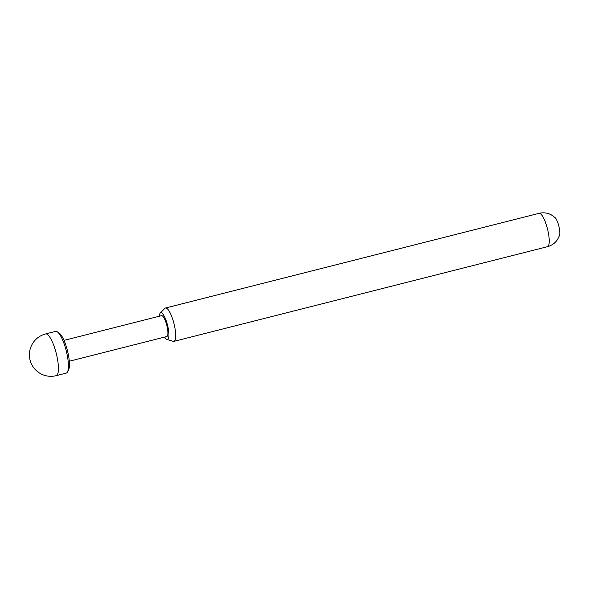 <?xml version="1.0" encoding="UTF-8"?>
<svg xmlns="http://www.w3.org/2000/svg" width="589" height="589" viewBox="0 0 589 589"><rect width="100%" height="100%" fill="white"/><g stroke="black" fill="none" stroke-linecap="round" stroke-linejoin="round"><path stroke-width="0.88" d="M539.009 213.343C543.323 212.32 547.424 212.82 551.297 214.845L555.044 217.569A9.903 2.533 75.8 0 1 558.659 225.425A9.903 2.533 75.8 0 1 559.55 235.335L557.547 239.509C555.11 243.139 551.746 245.532 547.461 246.688A17.199 4.403 -104.2 0 0 547.21 227.825A17.199 4.403 -104.2 0 0 539.009 213.343L165.48 308.018A17.199 4.403 75.8 0 1 173.681 322.5A17.199 4.403 75.8 0 1 173.932 341.362A17.199 4.403 75.8 0 1 173.225 341.333L166.967 339.426A13.775 3.527 -104.2 0 0 167.328 324.348A13.775 3.527 -104.2 0 0 160.282 313.031A13.775 3.527 -104.2 0 0 159.369 316.212M57.243 331.784L59.121 332.999A19.827 5.073 75.8 0 1 67.102 349.336A19.827 5.073 75.8 0 1 68.515 370.061L67.44 372.02A21.521 5.507 -104.2 0 0 65.902 349.52A21.521 5.507 -104.2 0 0 57.243 331.784A21.521 5.507 -104.2 0 0 55.638 331.401L45.64 333.934A21.521 5.507 75.8 0 1 55.903 352.06A21.521 5.507 75.8 0 1 56.559 375.524A21.521 5.507 75.8 0 1 56.213 375.657L66.218 373.124A21.521 5.507 -104.2 0 0 67.44 372.02M64.002 340.383L161.504 315.667A10.764 2.754 75.8 0 1 166.635 324.73A10.764 2.754 75.8 0 1 166.79 336.533L69.288 361.241M164.655 337.07A13.775 3.527 -104.2 0 0 166.967 339.426M160.282 313.031L164.876 308.378A17.199 4.403 75.8 0 1 165.48 308.018M547.461 246.688L173.932 341.362M45.64 333.934A21.521 21.521 0 0 0 30.061 360.085A21.521 21.521 0 0 0 56.213 375.657"/></g></svg>
